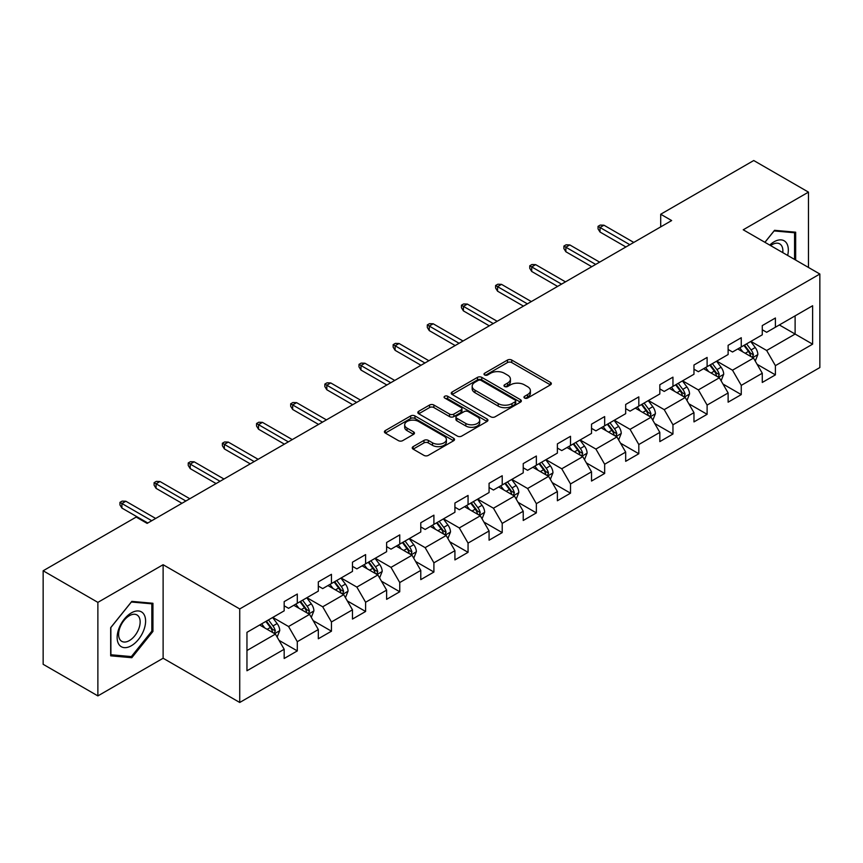 <?xml version="1.0" encoding="UTF-8"?>
<svg xmlns="http://www.w3.org/2000/svg" width="863" height="863" viewBox="0 0 863 863"><rect width="100%" height="100%" fill="white"/><g stroke="black" fill="none" stroke-linecap="round" stroke-linejoin="round"><path stroke-width="1.29" d="M524.596 398.048A2.125 1.23 0 0 0 527.606 398.048L550.443 384.866A3.042 1.758 0 0 0 551.328 383.625A3.042 1.758 0 0 0 550.443 382.385L511.759 360.054A3.042 1.758 0 0 0 507.466 360.054L484.628 373.237A2.125 1.23 0 0 0 484.014 374.1A2.125 1.23 0 0 0 484.628 374.974A2.125 1.23 0 0 0 487.638 374.974L490.594 373.258A9.72 5.61 0 0 1 504.348 373.258L507.573 375.125A9.72 5.61 0 0 1 510.421 379.094A9.72 5.61 0 0 1 507.573 383.064L504.618 384.769A2.125 1.23 0 0 0 503.992 385.642A2.125 1.23 0 0 0 504.618 386.505A2.125 1.23 0 0 0 507.627 386.505L510.583 384.801A9.72 5.61 0 0 1 524.326 384.801L527.552 386.656A9.72 5.61 0 0 1 530.4 390.626A9.72 5.61 0 0 1 527.552 394.596L524.596 396.311A2.125 1.23 0 0 0 523.981 397.174A2.125 1.23 0 0 0 524.596 398.048L524.596 396.311M413.129 446.646A3.042 1.758 0 0 0 412.244 447.886A3.042 1.758 0 0 0 413.129 449.127L423.981 455.394A3.042 1.758 0 0 0 428.285 455.394L453.636 440.745A3.042 1.758 0 0 0 454.531 439.504A3.042 1.758 0 0 0 453.636 438.264L414.963 415.934A3.042 1.758 0 0 0 410.659 415.934L385.308 430.572A3.042 1.758 0 0 0 384.413 431.813A3.042 1.758 0 0 0 385.308 433.053L398.415 440.626A3.042 1.758 0 0 0 402.708 440.626L413.56 434.359A3.042 1.758 0 0 0 414.456 433.118A3.042 1.758 0 0 0 413.56 431.878L407.066 428.124A8.134 4.693 0 0 1 404.682 424.812A8.134 4.693 0 0 1 409.698 420.475A8.134 4.693 0 0 1 418.555 421.489L444.024 436.193A8.134 4.693 0 0 1 446.398 439.504A8.134 4.693 0 0 1 441.381 443.841A8.134 4.693 0 0 1 432.525 442.827L428.285 440.378A3.042 1.758 0 0 0 423.981 440.378L413.129 446.646L413.129 449.127M163.118 564.715L97.875 602.374L43.15 570.777L43.15 664.305L97.875 695.902L163.118 658.242L239.731 702.471L239.731 608.944L163.118 564.715L163.118 658.242M808.469 267.444L808.469 192.125L743.226 229.785L819.85 274.024L239.731 608.944M808.469 192.125L753.733 160.529L660.702 214.24L660.702 226.883M43.15 570.777L136.192 517.066L147.131 523.388L671.651 220.561L660.702 214.24M490.81 416.807A3.042 1.758 0 0 0 495.103 416.807L520.465 402.169A3.042 1.758 0 0 0 521.349 400.928A3.042 1.758 0 0 0 520.465 399.688L481.781 377.358A3.042 1.758 0 0 0 477.487 377.358L452.136 391.996A3.042 1.758 0 0 0 451.241 393.237A3.042 1.758 0 0 0 452.136 394.477L490.81 416.807M445.567 398.501A2.125 1.23 0 0 1 447.724 398.803L447.724 396.279L487.045 418.976A3.042 1.758 0 0 1 487.94 420.216A3.042 1.758 0 0 1 487.045 421.457L461.694 436.095A3.042 1.758 0 0 1 457.401 436.095L418.717 413.765L418.717 411.284A3.042 1.758 0 0 0 417.832 412.525A3.042 1.758 0 0 0 418.717 413.765M418.717 411.284L429.569 405.017A3.042 1.758 0 0 1 433.862 405.017L449.558 414.078A3.042 1.758 0 0 0 453.852 414.078L461.047 409.925A3.042 1.758 0 0 0 461.942 408.684A3.042 1.758 0 0 0 461.047 407.444L444.715 398.016A2.125 1.23 0 0 1 444.1 397.142A2.125 1.23 0 0 1 445.405 396.009A2.125 1.23 0 0 1 447.724 396.279M239.731 702.471L819.85 367.552L819.85 274.024M279.029 640.357L297.304 650.907L297.304 641.684L318.318 629.548L318.318 638.771L331.457 631.198L331.457 621.964L352.471 609.828L352.471 619.062L365.61 611.479L365.61 602.255L386.624 590.119L386.624 599.343L399.752 591.759L399.752 582.536L420.777 570.4L420.777 579.623L433.906 572.04L433.906 562.816L454.92 550.68L454.92 559.914L468.059 552.331L468.059 543.097L489.073 530.972L489.073 540.195L502.212 532.611L502.212 523.388L523.226 511.252L523.226 520.475L536.355 512.892L536.355 503.668L557.379 491.532L557.379 500.756L570.508 493.183L570.508 483.949L591.522 471.813L591.522 481.047L604.661 473.463L604.661 464.24L625.675 452.104L625.675 461.327L638.814 453.744L638.814 444.521L659.828 432.385L659.828 441.608L672.957 434.024L672.957 424.801L693.971 412.665L693.971 421.899L707.11 414.316L707.11 405.081L728.124 392.956L728.124 402.18L741.263 394.596L741.263 385.373L762.277 373.237L762.277 382.46L775.406 374.876L775.406 365.653L812.622 344.164L812.622 305.739L795.114 315.858L795.114 334.057L812.622 344.164M297.304 650.907L284.175 658.491L284.175 649.267L246.958 670.756L246.958 632.331L284.175 610.842L284.175 601.619L297.304 594.035L297.304 603.259L318.318 591.123L318.318 581.899L331.457 574.316L331.457 583.539L352.471 571.414L352.471 562.18L365.61 554.596L365.61 563.83L386.624 551.694L386.624 542.471L399.752 534.887L399.752 544.111L420.777 531.975L420.777 522.751L433.906 515.168L433.906 524.391L454.92 512.266L454.92 503.032L468.059 495.448L468.059 504.682L489.073 492.546L489.073 483.323L502.212 475.74L502.212 484.963L523.226 472.827L523.226 463.604L536.355 456.02L536.355 465.243L557.379 453.107L557.379 443.884L570.508 436.3L570.508 445.524L591.522 433.399L591.522 424.165L604.661 416.581L604.661 425.815L625.675 413.679L625.675 404.456L638.814 396.872L638.814 406.095L659.828 393.96L659.828 384.736L672.957 377.153L672.957 386.376L693.971 374.251L693.971 365.017L707.11 357.433L707.11 366.667L728.124 354.531L728.124 345.308L741.263 337.724L741.263 346.948L762.277 334.812L762.277 325.588L775.406 318.005L775.406 327.228L812.622 305.739M293.808 605.287L309.569 614.38L288.555 626.516L272.784 617.412M284.175 605.794L288.555 608.318L297.304 603.259M288.555 626.516L297.304 641.684M309.569 614.38L318.318 629.548M327.951 585.567L343.711 594.672L322.697 606.797L306.937 597.703M318.318 586.074L322.697 588.598L331.457 583.539M322.697 606.797L331.457 621.964M343.711 594.672L352.471 609.828M362.104 565.848L377.865 574.952L356.851 587.088L341.09 577.983M352.471 566.355L356.851 568.879L365.61 563.83M356.851 587.088L365.61 602.255M377.865 574.952L386.624 590.119M396.257 546.139L412.018 555.233L391.004 567.369L375.243 558.264M386.624 546.635L391.004 549.17L399.752 544.111M391.004 567.369L399.752 582.536M412.018 555.233L420.777 570.4M430.41 526.419L446.171 535.513L425.146 547.649L409.386 538.555M420.777 526.926L425.146 529.451L433.906 524.391M425.146 547.649L433.906 562.816M446.171 535.513L454.92 550.68M464.553 506.7L480.313 515.804L459.299 527.929L443.539 518.836M454.92 507.207L459.299 509.731L468.059 504.682M459.299 527.929L468.059 543.097M480.313 515.804L489.073 530.972M498.706 486.98L514.467 496.085L493.453 508.221L477.692 499.116M489.073 487.487L493.453 490.022L502.212 484.963M493.453 508.221L502.212 523.388M514.467 496.085L523.226 511.252M532.859 467.271L548.62 476.365L527.606 488.501L511.845 479.397M523.226 467.778L527.606 470.303L536.355 465.243M527.606 488.501L536.355 503.668M548.62 476.365L557.379 491.532M567.002 447.552L582.773 456.656L561.748 468.782L545.988 459.688M557.379 448.059L561.748 450.583L570.508 445.524M561.748 468.782L570.508 483.949M582.773 456.656L591.522 471.813M601.155 427.832L616.916 436.937L595.902 449.073L580.141 439.968M591.522 428.339L595.902 430.864L604.661 425.815M595.902 449.073L604.661 464.24M616.916 436.937L625.675 452.104M635.308 408.123L651.069 417.217L630.055 429.353L614.294 420.249M625.675 408.62L630.055 411.155L638.814 406.095M630.055 429.353L638.814 444.521M651.069 417.217L659.828 432.385M669.461 388.404L685.222 397.498L664.208 409.634L648.437 400.54M659.828 388.911L664.208 391.435L672.957 386.376M664.208 409.634L672.957 424.801M685.222 397.498L693.971 412.665M703.604 368.684L719.364 377.789L698.35 389.914L682.59 380.82M693.971 369.191L698.35 371.716L707.11 366.667M698.35 389.914L707.11 405.081M719.364 377.789L728.124 392.956M737.757 348.965L753.518 358.069L732.504 370.205L716.743 361.101M728.124 349.472L732.504 352.007L741.263 346.948M732.504 370.205L741.263 385.373M753.518 358.069L762.277 373.237M779.354 324.952L795.114 334.057L766.657 350.486L750.896 341.381M762.277 329.763L766.657 332.287L775.406 327.228M766.657 350.486L775.406 365.653M97.875 602.374L97.875 695.902M246.958 650.529L275.416 634.1L259.655 624.995M275.416 634.1L284.175 649.267M757.131 364.326L775.406 374.876M722.978 384.046L741.263 394.596M688.836 403.755L707.11 414.316M654.683 423.474L672.957 434.024M620.529 443.194L638.814 453.744M586.376 462.913L604.661 473.463M552.234 482.622L570.508 493.183M518.08 502.342L536.355 512.892M483.927 522.061L502.212 532.611M449.774 541.77L468.059 552.331M415.632 561.489L433.906 572.04M381.478 581.209L399.752 591.759M347.325 600.928L365.61 611.479M313.183 620.637L331.457 631.198M795.664 260.054L795.664 232.19L774.532 230.313L764.898 242.298M110.68 655.826L131.812 657.714L152.934 631.436L152.934 603.269L131.812 601.382L110.68 627.66L110.68 655.826M151.845 630.81L152.934 631.436M129.579 656.43L131.812 657.714M525.448 398.339L527.552 397.131A9.72 5.61 0 0 0 530.4 393.161L530.4 390.626M510.421 379.094L510.421 381.619A9.72 5.61 0 0 1 507.573 385.588L505.47 386.807M550.4 384.887L511.759 362.579A3.042 1.758 0 0 0 507.466 362.579L485.481 375.265M520.421 402.19L481.781 379.882A3.042 1.758 0 0 0 477.487 379.882L452.169 394.499L452.136 391.996M515.092 401.791A2.125 1.23 0 0 0 515.718 400.928A2.125 1.23 0 0 0 515.092 400.054L481.144 380.454A2.125 1.23 0 0 0 478.134 380.454L475.017 382.255A9.72 5.61 0 0 0 472.169 386.225A9.72 5.61 0 0 0 475.017 390.195L498.221 403.593A9.72 5.61 0 0 0 511.975 403.593L515.092 401.791L515.092 404.326A2.125 1.23 0 0 0 515.718 403.453L515.718 400.928M472.169 386.225L472.169 388.76A9.72 5.61 0 0 0 475.017 392.73L475.017 390.195M515.092 404.326L511.975 406.128A9.72 5.61 0 0 1 498.221 406.128L475.017 392.73M418.76 413.787L429.569 407.552L429.569 405.017M461.942 408.684L461.942 411.209A3.042 1.758 0 0 1 461.047 412.449L453.852 416.602A3.042 1.758 0 0 1 449.558 416.602L433.862 407.552A3.042 1.758 0 0 0 429.569 407.552M447.724 398.803L487.012 421.478M465.826 423.474A8.134 4.693 0 0 0 474.693 424.488A8.134 4.693 0 0 0 479.709 420.152A8.134 4.693 0 0 0 477.325 416.84L468.35 411.662A3.042 1.758 0 0 0 464.057 411.662L456.861 415.815A3.042 1.758 0 0 0 455.966 417.056A3.042 1.758 0 0 0 456.861 418.296L465.826 423.474L465.826 425.998A8.134 4.693 0 0 0 474.693 427.023A8.134 4.693 0 0 0 479.709 422.687L479.709 420.152M455.966 417.056L455.966 419.58A3.042 1.758 0 0 0 456.861 420.82L456.861 418.296M465.826 425.998L456.861 420.82M446.398 439.504L446.398 442.039A8.134 4.693 0 0 1 441.381 446.376A8.134 4.693 0 0 1 432.525 445.351L428.285 442.902A3.042 1.758 0 0 0 423.981 442.902L413.172 449.148M404.682 424.812L404.682 427.336A8.134 4.693 0 0 0 407.066 430.659L407.066 428.124M413.56 431.878L413.56 434.359L407.066 430.659M453.593 440.777L414.963 418.469A3.042 1.758 0 0 0 410.659 418.469L385.34 433.086L385.308 430.572M755.254 361.068L757.854 354.51A8.209 4.736 -120 0 0 755.233 347.519L750.713 341.489M742.838 351.899L739.774 347.811M752.245 357.336L753.421 354.855A8.209 4.736 -120 0 0 751.08 349.925L746.56 343.884M744.499 345.071L749.515 351.77A4.175 2.416 60 0 1 750.271 353.032L753.421 354.855M743.928 345.405L748.448 351.435A8.209 4.736 60 0 1 750.799 356.376M629.839 244.704L600.022 227.487L600.022 232.039L598.048 228.878L598.048 226.343L600.022 227.487L603.96 225.211L633.776 242.427M600.022 232.039L625.891 246.969M598.048 226.343L600.238 225.081L603.96 225.211M793.205 231.974L794.564 232.762L794.564 259.418M764.942 242.32L774.1 230.928L794.564 232.762M787.649 255.426A20.119 11.618 120 0 0 784.154 240.799A20.119 11.618 120 0 0 769.742 245.092M782.773 252.611A15.232 8.792 120 0 0 779.721 243.873A15.232 8.792 120 0 0 770.627 245.599M131.37 645.729A20.119 11.618 120 0 0 145.599 621.08A20.119 11.618 120 0 0 131.37 612.87A20.119 11.618 120 0 0 117.141 637.509A20.119 11.618 120 0 0 131.37 645.729M129.374 640.583A15.232 8.792 120 0 0 139.331 627.164A15.232 8.792 120 0 0 136.99 614.952A15.232 8.792 120 0 0 129.374 615.707A15.232 8.792 120 0 0 119.428 629.127A15.232 8.792 120 0 0 121.759 641.338A15.232 8.792 120 0 0 129.374 640.583M110.906 627.466L131.37 602.007L151.845 603.83L151.845 631.123L131.37 656.592L110.906 654.758L110.863 627.444M150.486 603.054L151.845 603.83M721.101 380.777L723.701 374.218A8.209 4.736 -120 0 0 721.08 367.239L716.57 361.209M708.685 371.619L705.621 367.519M718.102 377.055L719.278 374.574A8.209 4.736 -120 0 0 716.926 369.634L712.407 363.603M710.357 364.79L715.362 371.478A4.175 2.416 60 0 1 716.128 372.751L719.278 374.574M709.785 365.125L714.294 371.155A8.209 4.736 60 0 1 716.646 376.085M686.948 400.497L689.548 393.938A8.209 4.736 -120 0 0 686.937 386.948L682.417 380.917M674.542 391.338L671.468 387.239M683.949 396.764L685.125 394.283A8.209 4.736 -120 0 0 682.773 389.353L678.253 383.323M676.204 384.51L681.209 391.198A4.175 2.416 60 0 1 681.975 392.471L685.125 394.283M675.632 384.833L680.152 390.874A8.209 4.736 60 0 1 682.493 395.804M595.686 264.412L565.869 247.206L565.869 251.748L563.895 248.587L563.895 246.063L565.869 247.206L569.807 244.93L599.623 262.136M565.869 251.748L591.748 266.689M563.895 246.063L566.085 244.801L569.807 244.93M561.533 284.132L531.716 266.915L531.716 271.467L529.753 268.307L529.753 265.782L531.716 266.915L535.653 264.639L565.47 281.856M531.716 271.467L557.595 286.408M529.753 265.782L531.932 264.52L535.653 264.639M652.795 420.216L655.405 413.657A8.209 4.736 -120 0 0 652.784 406.667L648.264 400.637M640.389 411.058L637.326 406.958M649.796 416.484L650.972 414.003A8.209 4.736 -120 0 0 648.62 409.073L644.111 403.043M642.05 404.229L647.067 410.917A4.175 2.416 60 0 1 647.822 412.18L650.972 414.003M641.479 404.553L645.999 410.583A8.209 4.736 60 0 1 648.35 415.524M618.652 439.925L621.252 433.366A8.209 4.736 -120 0 0 618.631 426.387L614.111 420.357M606.236 430.766L603.172 426.667M615.653 436.203L616.818 433.722A8.209 4.736 -120 0 0 614.478 428.782L609.958 422.751M607.897 423.938L612.913 430.637A4.175 2.416 60 0 1 613.669 431.899L616.818 433.722M607.325 424.272L611.845 430.303A8.209 4.736 60 0 1 614.197 435.232M584.499 459.645L587.099 453.086A8.209 4.736 -120 0 0 584.488 446.095L579.968 440.065M572.093 450.486L569.019 446.387M581.5 455.923L582.676 453.442A8.209 4.736 -120 0 0 580.324 448.501L575.804 442.471M573.755 443.658L578.76 450.346A4.175 2.416 60 0 1 579.526 451.619L582.676 453.442M573.183 443.992L577.692 450.022A8.209 4.736 60 0 1 580.044 454.952M527.379 303.852L497.563 286.635L497.563 291.187L495.599 288.026L495.599 285.491L497.563 286.635L501.511 284.359L531.328 301.575M497.563 291.187L523.442 306.128M495.599 285.491L497.789 284.229L501.511 284.359M493.237 323.56L463.42 306.354L463.42 310.896L461.446 307.746L461.446 305.211L463.42 306.354L467.358 304.078L497.174 321.284M463.42 310.896L489.289 325.836M461.446 305.211L463.636 303.949L467.358 304.078M459.084 343.28L429.267 326.063L429.267 330.615L427.293 327.455L427.293 324.93L429.267 326.063L433.204 323.787L463.021 341.004M429.267 330.615L455.146 345.556M427.293 324.93L429.483 323.668L433.204 323.787M424.93 362.999L395.114 345.783L395.114 350.335L393.15 347.174L393.15 344.65L395.114 345.783L399.062 343.506L428.868 360.723M395.114 350.335L420.993 365.276M393.15 344.65L395.34 343.377L399.062 343.506M390.777 382.719L360.971 365.502L360.971 370.054L358.997 366.894L358.997 364.359L360.971 365.502L364.909 363.226L394.725 380.443M360.971 370.054L386.84 384.984M358.997 364.359L361.187 363.096L364.909 363.226M356.635 402.428L326.818 385.222L326.818 389.763L324.844 386.602L324.844 384.078L326.818 385.222L330.756 382.945L360.572 400.152M326.818 389.763L352.687 404.704M324.844 384.078L327.034 382.816L330.756 382.945M322.482 422.147L292.665 404.93L292.665 409.483L290.691 406.322L290.691 403.798L292.665 404.93L296.602 402.654L326.419 419.871M292.665 409.483L318.544 424.423M290.691 403.798L292.881 402.536L296.602 402.654M288.328 441.867L258.512 424.65L258.512 429.202L256.548 426.042L256.548 423.517L258.512 424.65L262.46 422.374L292.277 439.591M258.512 429.202L284.391 444.143M256.548 423.517L258.738 422.244L262.46 422.374M254.186 461.576L224.369 444.369L224.369 448.911L222.395 445.761L222.395 443.226L224.369 444.369L228.307 442.093L258.123 459.299M224.369 448.911L250.238 463.852M222.395 443.226L224.585 441.964L228.307 442.093M220.033 481.295L190.216 464.078L190.216 468.631L188.242 465.47L188.242 462.946L190.216 464.078L194.153 461.802L223.97 479.019M190.216 468.631L216.095 483.571M188.242 462.946L190.432 461.683L194.153 461.802M185.879 501.015L156.063 483.798L156.063 488.35L154.099 485.189L154.099 482.665L156.063 483.798L160 481.522L189.817 498.738M156.063 488.35L181.942 503.291M154.099 482.665L156.279 481.392L160 481.522M151.726 520.734L121.91 503.517L121.91 508.07L119.946 504.909L119.946 502.374L121.91 503.517L125.858 501.241L155.674 518.458M121.91 508.07L147.789 523M119.946 502.374L122.136 501.112L125.858 501.241M550.346 479.364L552.956 472.805A8.209 4.736 -120 0 0 550.335 465.815L545.815 459.785M537.94 470.206L534.866 466.106M547.347 475.632L548.523 473.151A8.209 4.736 -120 0 0 546.171 468.221L541.651 462.19M539.602 463.377L544.618 470.065A4.175 2.416 60 0 1 545.373 471.338L548.523 473.151M539.03 463.701L543.55 469.731A8.209 4.736 60 0 1 545.891 474.672M516.193 499.084L518.803 492.525A8.209 4.736 -120 0 0 516.182 485.535L511.662 479.504M503.787 489.914L500.723 485.826M513.194 495.351L514.37 492.87A8.209 4.736 -120 0 0 512.029 487.94L507.509 481.899M505.448 483.086L510.465 489.785A4.175 2.416 60 0 1 511.22 491.047L514.37 492.87M504.877 483.42L509.397 489.45A8.209 4.736 60 0 1 511.748 494.391M482.05 518.792L484.65 512.234A8.209 4.736 -120 0 0 482.029 505.254L477.519 499.224M469.634 509.634L466.57 505.535M479.051 515.071L480.227 512.59A8.209 4.736 -120 0 0 477.875 507.649L473.356 501.619M471.295 502.805L476.311 509.494A4.175 2.416 60 0 1 477.077 510.767L480.227 512.59M470.723 503.14L475.243 509.17A8.209 4.736 60 0 1 477.595 514.1M447.897 538.512L450.497 531.953A8.209 4.736 -120 0 0 447.886 524.963L443.366 518.933M435.491 529.353L432.417 525.254M444.898 534.78L446.074 532.298A8.209 4.736 -120 0 0 443.722 527.369L439.202 521.338M437.153 522.525L442.158 529.213A4.175 2.416 60 0 1 442.924 530.486L446.074 532.298M436.581 522.849L441.101 528.89A8.209 4.736 60 0 1 443.442 533.819M413.744 558.232L416.354 551.673A8.209 4.736 -120 0 0 413.733 544.682L409.213 538.652M401.338 549.073L398.264 544.974M410.745 554.499L411.921 552.018A8.209 4.736 -120 0 0 409.569 547.088L405.06 541.058M402.999 542.244L408.016 548.933A4.175 2.416 60 0 1 408.771 550.206L411.921 552.018M402.428 542.568L406.948 548.598A8.209 4.736 60 0 1 409.299 553.539M379.601 577.951L382.201 571.382A8.209 4.736 -120 0 0 379.58 564.402L375.06 558.372M367.185 568.782L364.121 564.682M376.592 574.219L377.767 571.738A8.209 4.736 -120 0 0 375.427 566.797L370.907 560.767M368.846 561.953L373.862 568.652A4.175 2.416 60 0 1 374.618 569.914L377.767 571.738M368.274 562.288L372.794 568.318A8.209 4.736 60 0 1 375.146 573.248M345.448 597.66L348.048 591.101A8.209 4.736 -120 0 0 345.427 584.111L340.917 578.081M333.032 588.501L329.968 584.402M342.449 593.938L343.625 591.457A8.209 4.736 -120 0 0 341.273 586.516L336.753 580.486M334.704 581.673L339.709 588.361A4.175 2.416 60 0 1 340.475 589.634L343.625 591.457M334.132 582.007L338.641 588.037A8.209 4.736 60 0 1 340.993 592.967M311.295 617.379L313.895 610.821A8.209 4.736 -120 0 0 311.284 603.83L306.764 597.8M298.889 608.221L295.815 604.122M308.296 613.647L309.472 611.166A8.209 4.736 -120 0 0 307.12 606.236L302.6 600.206M300.551 601.392L305.556 608.081A4.175 2.416 60 0 1 306.322 609.354L309.472 611.166M299.979 601.716L304.499 607.746A8.209 4.736 60 0 1 306.84 612.687M277.142 637.099L279.752 630.54A8.209 4.736 -120 0 0 277.131 623.55L272.611 617.52M264.736 627.93L261.672 623.841M274.143 633.366L275.319 630.885A8.209 4.736 -120 0 0 272.967 625.955L268.458 619.914M266.397 621.101L271.413 627.8A4.175 2.416 60 0 1 272.169 629.062L275.319 630.885M265.826 621.436L270.346 627.466A8.209 4.736 60 0 1 272.697 632.406M527.552 397.131L527.552 394.596M504.618 386.505L504.618 384.769M507.573 385.588L507.573 383.064M484.628 374.974L484.628 373.237M507.466 362.579L507.466 360.054M511.759 362.579L511.759 360.054M550.443 384.866L550.443 382.385M477.487 379.882L477.487 377.358M481.781 379.882L481.781 377.358M520.465 402.169L520.465 399.688M498.221 406.128L498.221 403.593M511.975 406.128L511.975 403.593M433.862 407.552L433.862 405.017M449.558 416.602L449.558 414.078M453.852 416.602L453.852 414.078M461.047 412.449L461.047 409.925M487.045 421.457L487.045 418.976M423.981 442.902L423.981 440.378M428.285 442.902L428.285 440.378M432.525 445.351L432.525 442.827M410.659 418.469L410.659 415.934M414.963 418.469L414.963 415.934M453.636 440.745L453.636 438.264M752.709 357.606L757.8 354.661M751.08 349.925L755.233 347.519M745.244 353.291L748.448 351.435M718.555 377.314L723.647 374.38M716.926 369.634L721.08 367.239M711.09 373.01L714.294 371.155M684.413 397.034L689.494 394.1M682.773 389.353L686.937 386.948M676.937 392.719L680.152 390.874M650.26 416.753L655.351 413.809M648.62 409.073L652.784 406.667M642.795 412.438L645.999 410.583M616.106 436.462L621.198 433.528M614.478 428.782L618.631 426.387M608.642 432.158L611.845 430.303M581.953 456.182L587.045 453.248M580.324 448.501L584.488 446.095M574.488 451.867L577.692 450.022M547.811 475.901L552.903 472.956M546.171 468.221L550.335 465.815M540.335 471.586L543.55 469.731M513.658 495.621L518.749 492.676M512.029 487.94L516.182 485.535M506.193 491.306L509.397 489.45M479.504 515.33L484.596 512.395M477.875 507.649L482.029 505.254M472.039 511.025L475.243 509.17M445.362 535.049L450.443 532.115M443.722 527.369L447.886 524.963M437.886 530.734L441.101 528.89M411.209 554.769L416.3 551.824M409.569 547.088L413.733 544.682M403.733 550.454L406.948 548.598M377.055 574.478L382.147 571.543M375.427 566.797L379.58 564.402M369.591 570.173L372.794 568.318M342.902 594.197L347.994 591.263M341.273 586.516L345.427 584.111M335.437 589.882L338.641 588.037M308.76 613.917L313.841 610.982M307.12 606.236L311.284 603.83M301.284 609.602L304.499 607.746M274.607 633.636L279.698 630.691M272.967 625.955L277.131 623.55M267.142 629.321L270.346 627.466"/></g></svg>
